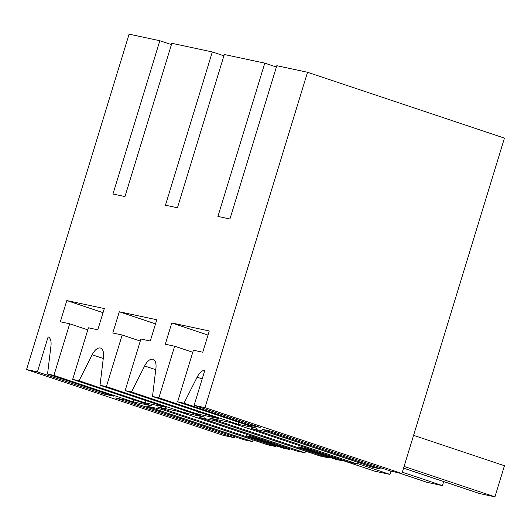 <?xml version="1.0" encoding="UTF-8"?>
<svg xmlns="http://www.w3.org/2000/svg" width="531" height="531" viewBox="0 0 531 531"><rect width="100%" height="100%" fill="white"/><g stroke="black" fill="none" stroke-linecap="round" stroke-linejoin="round"><path stroke-width="0.8" d="M266.794 431.836L251.422 428.557L357.482 464.021L349.431 462.302L230.481 422.53L209.493 418.043L328.437 457.822L320.366 456.096L214.312 420.632L198.939 417.346L305 452.81L296.948 451.091L177.998 411.319L157.01 406.832L275.954 446.611L267.903 444.892L161.842 409.428L146.47 406.142L252.53 441.606L244.466 439.887L125.515 400.108L115.4 397.951L234.344 437.723L223.471 435.4L26.55 369.549L129.086 34.163L159.831 40.728L112.97 194.007L124.964 196.57L171.825 43.29L212.314 51.938L165.446 205.212L177.447 207.774L224.308 54.501L264.796 63.143L217.929 216.422L229.93 218.984L276.79 65.705L307.529 72.269L204.993 407.662L401.914 473.513L391.042 471.189L272.098 431.411L261.975 429.254L380.919 469.026L372.848 467.307L266.794 431.836M357.994 462.335L357.482 464.021M125.143 390.61L204.442 417.127L185.697 413.125L106.399 386.608L122.176 335.008L112.804 333.003L119.296 311.757L156.784 319.768L150.286 341.008L140.914 339.01L125.143 390.61L131.515 391.971L197.598 414.067L198.694 411.897M106.399 386.608L100.027 385.247L166.103 407.343L145.116 402.856L146.211 400.686M72.661 379.399L88.438 327.8L97.804 329.804L104.302 308.557L66.813 300.553L60.322 321.799L69.694 323.797L53.916 375.397L133.215 401.914L151.959 405.916L72.661 379.399L79.033 380.76L145.116 402.856M53.916 375.397L47.544 374.036L113.621 396.133L103.505 393.969L103.844 392.86M26.55 369.549L37.422 371.873L103.505 393.969M204.993 407.662L194.12 405.339L260.203 427.435L250.081 425.278L250.605 424.229M177.626 401.814L256.924 428.331L238.18 424.329L158.882 397.812L174.659 346.212L165.287 344.214L171.779 322.967L209.267 330.972L202.769 352.219L193.397 350.221L177.626 401.814L183.998 403.175L250.081 425.278M158.882 397.812L152.51 396.451L218.586 418.547L197.598 414.067M307.529 72.269L504.45 138.12L401.914 473.513M380.919 469.026L381.258 467.917M342.05 460.729L305.046 448.35L298.807 447.022L335.811 459.395L342.05 460.729L342.303 459.919M328.437 457.822L328.682 457.012M305.511 451.131L305 452.81M289.568 449.518L252.564 437.146L246.324 435.812L283.328 448.184L289.568 449.518L289.82 448.708M275.954 446.611L276.2 445.801M253.048 439.92L252.53 441.606M234.344 437.723L234.682 436.615M152.51 396.451L155.908 368.388A12.711 6.106 -71.5 0 0 153.034 359.281A12.711 6.106 -71.5 0 0 152.716 359.195A12.711 6.106 -71.5 0 0 144.638 365.978L131.515 391.971M37.422 371.873L48.122 336.88A12.711 6.106 -71.5 0 1 50.949 345.966L47.544 374.036M79.033 380.76L92.155 354.768L103.273 358.485M100.027 385.247L103.432 357.177A12.711 6.106 -71.5 0 0 100.551 348.07A12.711 6.106 -71.5 0 0 100.233 347.984A12.711 6.106 -71.5 0 0 92.155 354.768M183.998 403.175L197.12 377.189L202.205 378.888M194.12 405.339L204.82 370.346A12.711 6.106 -71.5 0 0 197.12 377.189M238.18 424.329L238.804 422.278M174.659 346.212L192.773 352.272M159.831 40.728L171.42 44.604M305.046 448.35L305.292 447.547M171.779 322.967L208.013 335.081M264.796 63.143L276.385 67.019M298.807 447.022L299.265 445.529M69.694 323.797L87.807 329.857M133.839 399.856L133.215 401.914M246.324 435.812L246.782 434.318M212.314 51.938L223.903 55.815M66.813 300.553L103.047 312.666M252.564 437.146L252.809 436.336M185.697 413.125L186.321 411.067M122.176 335.008L140.29 341.061M119.296 311.757L155.53 323.877M403.553 468.136L479.566 493.558L494.938 496.837L504.45 465.727L413.583 435.34M404.071 466.45L494.938 496.837M398.449 472.769L427.083 482.347L442.456 485.626L443.697 481.557M402.312 472.205L442.456 485.626M342.183 460.297L374.601 471.136L389.973 474.422L390.969 471.163M357.609 463.596L389.973 474.422M155.756 369.695L144.638 365.978"/></g></svg>
